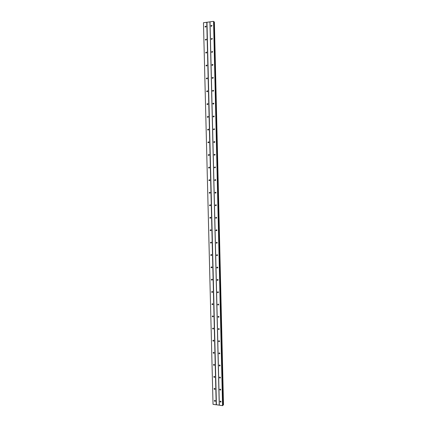 <?xml version="1.0" encoding="UTF-8"?>
<svg xmlns="http://www.w3.org/2000/svg" width="427" height="427" viewBox="0 0 427 427"><rect width="100%" height="100%" fill="white"/><g stroke="black" fill="none" stroke-linecap="round" stroke-linejoin="round"><path stroke-width="0.64" d="M214.946 400.382L215.32 400.809M214.349 400.809L214.941 401.401L215.341 400.942L214.749 400.35L214.349 400.809M206.049 26.351L205.67 27.056M205.035 26.586L205.125 26.885L206.06 26.447L205.969 26.143L205.035 26.586M206.364 39.327L206.001 40.063M205.355 39.588L205.456 39.898L206.385 39.46L206.284 39.151L205.355 39.588M206.679 52.27L206.332 53.033M205.681 52.553L205.782 52.873L206.705 52.436L206.604 52.121L205.681 52.553M206.988 65.176L206.663 65.961M206.001 65.486L206.113 65.811L207.026 65.374L206.919 65.048L206.001 65.486M207.292 78.045L206.999 78.851M206.321 78.376L206.438 78.712L207.346 78.274L207.228 77.944L206.321 78.376M207.597 90.876L207.33 91.704M206.641 91.229L206.764 91.575L207.666 91.138L207.543 90.796L206.641 91.229M207.896 103.676L207.666 104.514M206.962 104.044L207.09 104.401L207.981 103.964L207.853 103.612L206.962 104.044M208.195 116.432L208.002 117.292M207.282 116.827L207.421 117.19L208.296 116.752L208.162 116.39L207.282 116.827M208.488 129.157L208.339 130.027M207.597 129.568L207.746 129.941L208.616 129.504L208.467 129.135L207.597 129.568M208.782 141.849L208.675 142.725L208.072 142.655L208.931 142.218L208.771 141.839L207.912 142.271L208.072 142.655M209.075 154.499L209.006 155.38L208.397 155.332L209.246 154.894L209.075 154.505L208.227 154.937L208.397 155.332M209.363 167.122L209.342 168.003L208.723 167.976L209.556 167.539L209.379 167.133L208.541 167.571L208.723 167.976M209.657 179.703L209.678 180.584M208.856 180.167L209.049 180.584L209.87 180.141L209.678 179.724L208.856 180.167M209.945 192.257L210.015 193.132M209.171 192.726L209.374 193.153L210.18 192.71L209.977 192.278L209.171 192.726M210.233 204.773L210.346 205.638M209.481 205.248L209.7 205.686L210.49 205.243L210.276 204.8L209.481 205.248M210.522 217.252L210.676 218.106M209.79 217.733L210.025 218.186L210.799 217.738L210.57 217.284L209.79 217.733M210.81 229.699L211.007 230.537M210.1 230.185L210.351 230.649L211.109 230.196L210.858 229.731L210.1 230.185M211.098 242.114L211.333 242.931M210.41 242.6L210.682 243.075L211.418 242.621L211.151 242.141L210.41 242.6M211.386 254.492L211.653 255.293M210.719 254.978L211.007 255.469L211.723 255.004L211.434 254.519L210.719 254.978M211.675 266.838L211.979 267.612M212.032 267.361L211.723 266.854L211.029 267.323L211.338 267.825L212.032 267.361L211.883 266.982M211.968 279.146L212.299 279.898M211.333 279.632L211.664 280.144L212.336 279.674L212.005 279.162L211.333 279.632M212.262 291.422L212.614 292.148M211.637 291.903L211.995 292.431L212.641 291.961L212.288 291.433L211.637 291.903M212.55 303.661L212.924 304.36M211.941 304.141L212.32 304.681L212.945 304.205L212.566 303.666L211.941 304.141M212.849 315.868L213.238 316.54L212.651 316.893L213.244 316.418L212.843 315.868L212.246 316.343L212.651 316.893M213.142 328.043L213.543 328.683M212.55 328.512L212.982 329.073L213.548 328.598L213.121 328.037L212.55 328.512M213.441 340.186L213.847 340.789M212.854 340.65L213.308 341.216L213.847 340.741L213.393 340.17L212.854 340.65M213.74 352.307L214.151 352.862M213.153 352.75L213.639 353.321L214.151 352.846L213.665 352.275L213.153 352.75M214.039 364.364L214.445 364.904M213.452 364.813L213.964 365.395L214.45 364.92L213.938 364.343L213.452 364.813M214.338 376.4L214.744 376.908M213.751 376.844L214.295 377.431L214.749 376.961L214.21 376.374L213.751 376.844M214.642 388.41L215.032 388.874M214.05 388.842L214.621 389.435L215.043 388.97L214.482 388.378L214.05 388.842M208.157 117.158L208.28 116.624M208.483 129.899L208.584 129.328M208.803 142.602L208.883 141.999M209.129 155.263L209.177 154.638M209.46 167.88L209.476 167.245M209.785 180.461L209.769 179.826M210.111 192.999L210.063 192.369M210.442 205.494L210.362 204.885M210.767 217.951L210.655 217.364M211.087 230.367L210.959 229.811M211.408 242.744L211.258 242.232M211.723 255.079L211.568 254.62M212.331 279.61L212.203 279.317M213.665 103.948L213.826 103.387M213.98 116.784L214.124 116.176M214.295 129.578L214.413 128.938M214.616 142.335L214.701 141.663M214.936 155.049L214.989 154.36M215.256 167.72L215.277 167.021M215.582 180.354L215.56 179.655M215.902 192.945L215.848 192.251M216.222 205.494L216.131 204.816M216.542 218.005L216.425 217.348M216.863 230.473L216.713 229.849M217.178 242.899L217.007 242.322M217.492 255.287L217.306 254.759M217.797 267.633L217.61 267.163M218.096 279.931L217.919 279.541M218.384 292.185L218.234 291.892M220.615 401.134L221.015 401.577M220.033 401.572L220.631 402.165L221.031 401.706L220.433 401.108L220.033 401.572M211.952 25.551L211.552 26.266M210.927 25.785L211.018 26.084L211.963 25.647L211.872 25.348L210.927 25.785M212.262 38.585L211.877 39.332M211.242 38.852L211.338 39.156L212.278 38.718L212.187 38.414L211.242 38.852M212.566 51.582L212.198 52.356M211.557 51.87L211.659 52.185L212.593 51.752L212.491 51.437L211.557 51.87M212.865 64.541L212.523 65.342M211.872 64.856L211.979 65.182L212.908 64.749L212.801 64.424L211.872 64.856M213.164 77.468L212.849 78.285M212.187 77.805L212.299 78.136L213.217 77.703L213.105 77.372L212.187 77.805M213.457 90.353L213.18 91.191M212.502 90.711L212.619 91.052L213.532 90.62L213.409 90.284L212.502 90.711M213.751 103.206L213.505 104.06M212.811 103.585L212.94 103.932L213.842 103.505L213.713 103.153L212.811 103.585M214.039 116.016L213.836 116.891M213.121 116.416L213.254 116.774L214.151 116.347L214.018 115.989L213.121 116.416M214.317 128.783L213.431 129.216L213.575 129.584L214.461 129.151L214.317 128.783L214.167 129.68M214.616 141.54L214.498 142.431L213.895 142.351L214.765 141.919L214.616 141.54L213.74 141.972L213.895 142.351M214.898 154.248L214.824 155.145M214.05 154.691L214.215 155.086L215.075 154.649L214.909 154.259L214.05 154.691M215.181 166.92L215.155 167.816M214.359 167.379L214.53 167.779L215.379 167.341L215.208 166.941L214.359 167.379M215.459 179.559L215.486 180.456M214.664 180.023L214.85 180.44L215.683 180.002L215.502 179.586L214.664 180.023M215.742 192.161L215.811 193.052M214.968 192.636L215.171 193.063L215.987 192.62L215.79 192.198L214.968 192.636M216.019 204.725L216.137 205.611M215.272 205.211L215.491 205.649L216.292 205.206L216.078 204.768L215.272 205.211M216.302 217.263L216.462 218.133M215.576 217.749L215.806 218.202L216.596 217.754L216.366 217.3L215.576 217.749M216.58 229.758L216.788 230.612M215.881 230.254L216.126 230.719L216.895 230.265L216.649 229.801L215.881 230.254M216.863 242.226L217.108 243.059M216.185 242.717L216.446 243.198L217.199 242.739L216.932 242.264L216.185 242.717M217.14 254.652L217.423 255.469M216.484 255.149L216.772 255.64L217.498 255.181L217.215 254.689L216.484 255.149M217.423 267.051L217.738 267.841M216.783 267.542L217.092 268.049L217.797 267.58L217.492 267.078L216.783 267.542M217.706 279.413L218.053 280.176M217.081 279.904L217.412 280.416L218.096 279.952L217.765 279.434L217.081 279.904M217.994 291.737L218.362 292.474M217.38 292.228L217.738 292.757L218.394 292.281L218.042 291.753L217.38 292.228M218.277 304.029L218.672 304.739M217.679 304.515L218.058 305.054L218.688 304.579L218.314 304.04L217.679 304.515M218.565 316.284L218.971 316.967L218.384 317.32L218.982 316.839L218.581 316.29L217.978 316.77L218.384 317.32M218.854 328.507L219.275 329.158L218.704 329.548L219.281 329.068L218.848 328.507L218.272 328.987L218.704 329.548M219.142 340.698L219.574 341.317M218.565 341.168L219.03 341.739L219.574 341.264L219.115 340.693L218.565 341.168M219.435 352.873L219.868 353.439M218.864 353.316L219.35 353.898L219.868 353.417L219.382 352.841L218.864 353.316M219.729 364.973L220.156 365.528L219.643 364.957L219.158 365.432L219.67 366.019L220.156 365.544M220.022 377.062L220.444 377.58M219.446 377.511L219.99 378.103L220.449 377.628L219.905 377.041L219.446 377.511M220.316 389.114L220.732 389.595M219.74 389.557L220.311 390.15L220.743 389.686L220.172 389.093L219.74 389.557M206.769 22.257L216.211 404.78L213.03 404.348L203.465 22.716L206.978 22.279L216.414 404.743L222.552 405.65L222.915 405.442L213.559 21.371L222.552 405.65M223.508 404.844L214.381 21.9M222.905 404.956L223.444 404.855M203.465 22.716L213.03 404.348M206.978 22.279L213.351 21.35M213.746 21.841L214.317 21.894M207.223 78.664L207.346 78.338M207.527 91.543L207.661 91.127M207.842 104.375L207.976 103.889M212.763 65.166L212.902 64.84M213.057 78.141L213.217 77.714M213.356 91.068L213.527 90.567M223.011 404.935L213.863 21.852M222.75 405.613L213.559 21.371M219.339 405.212L210.015 21.809M209.929 21.868L219.254 405.132M214.941 401.401L215.336 401.022M205.125 26.885L205.462 27.088M205.456 39.898L205.814 40.095M205.782 52.873L206.172 53.065M206.113 65.811L206.529 65.993M206.438 78.712L206.887 78.883M206.764 91.575L207.239 91.736M207.09 104.401L207.597 104.546M207.421 117.19L207.954 117.313M207.746 129.941L208.307 130.043M209.049 180.584L209.657 180.568M209.374 193.153L209.977 193.105M209.7 205.686L210.303 205.606M210.025 218.186L210.628 218.074M210.351 230.649L210.954 230.505M210.682 243.075L211.28 242.904M211.007 255.469L211.605 255.266M211.338 267.825L211.931 267.59M211.664 280.144L212.256 279.882M211.995 292.431L212.587 292.137M212.32 304.681L212.913 304.355M212.982 329.073L213.537 328.71M213.308 341.216L213.842 340.842M213.639 353.321L214.146 352.942M213.964 365.395L214.445 365.01M214.295 377.431L214.744 377.046M214.621 389.435L215.043 389.05M220.631 402.165L221.026 401.775M211.018 26.084L211.349 26.293M211.338 39.156L211.701 39.359M211.659 52.185L212.048 52.382M211.979 65.182L212.4 65.368M212.299 78.136L212.747 78.317M212.619 91.052L213.1 91.218M212.94 103.932L213.452 104.081M213.254 116.774L213.799 116.907M213.575 129.584L214.151 129.691M214.215 155.086L214.813 155.129M214.53 167.779L215.128 167.795M214.85 180.44L215.443 180.424M215.171 193.063L215.763 193.015M215.491 205.649L216.078 205.568M215.806 218.202L216.398 218.09M216.126 230.719L216.719 230.575M216.446 243.198L217.033 243.022M216.772 255.64L217.354 255.437M217.092 268.049L217.674 267.809M217.412 280.416L217.994 280.155M217.738 292.757L218.314 292.458M218.058 305.054L218.635 304.729M219.03 341.739L219.569 341.349M219.35 353.898L219.862 353.497M219.67 366.019L220.156 365.613M219.99 378.103L220.449 377.698M220.311 390.15L220.738 389.755"/></g></svg>
